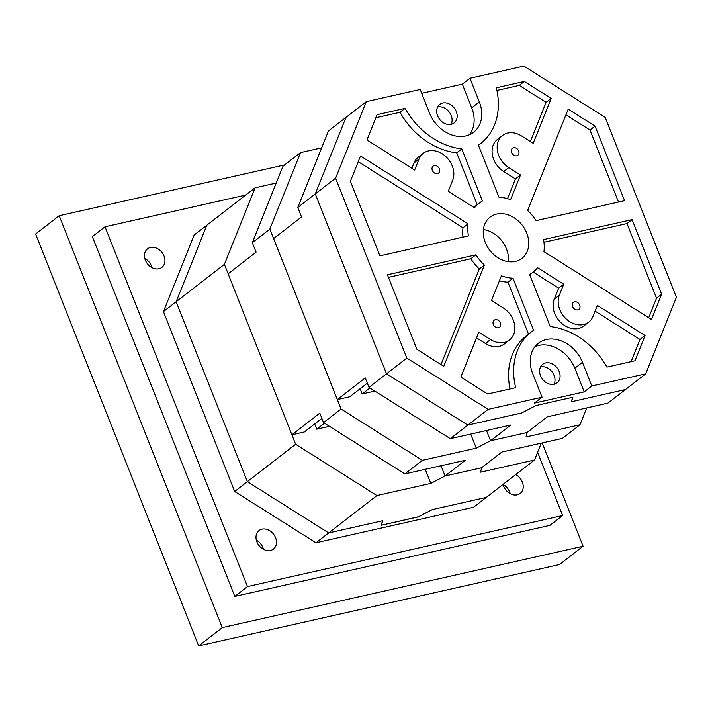 <?xml version="1.0" encoding="UTF-8"?>
<svg xmlns="http://www.w3.org/2000/svg" width="712" height="712" viewBox="0 0 712 712"><rect width="100%" height="100%" fill="white"/><g stroke="black" fill="none" stroke-linecap="round" stroke-linejoin="round"><path stroke-width="1.07" d="M495.285 319.697A4.432 3.489 52.2 0 0 494.164 320.222A4.432 3.489 52.2 0 0 493.683 325.206A4.432 3.489 52.2 0 0 498.471 327.743A4.432 3.489 52.2 0 0 499.593 327.217A4.432 3.489 52.2 0 0 500.064 322.233A4.432 3.489 52.2 0 0 495.285 319.697M574.557 301.826A4.432 3.489 52.2 0 0 573.436 302.342A4.432 3.489 52.2 0 0 572.955 307.335A4.432 3.489 52.2 0 0 577.744 309.871A4.432 3.489 52.2 0 0 578.856 309.346A4.432 3.489 52.2 0 0 579.337 304.362A4.432 3.489 52.2 0 0 574.557 301.826M513.539 147.722A4.432 3.489 52.2 0 0 512.418 148.247A4.432 3.489 52.2 0 0 511.946 153.24A4.432 3.489 52.2 0 0 516.725 155.777A4.432 3.489 52.2 0 0 517.846 155.252A4.432 3.489 52.2 0 0 518.327 150.259A4.432 3.489 52.2 0 0 513.539 147.722M434.276 165.593A4.432 3.489 52.2 0 0 433.154 166.119A4.432 3.489 52.2 0 0 432.673 171.111A4.432 3.489 52.2 0 0 437.462 173.648A4.432 3.489 52.2 0 0 438.574 173.123A4.432 3.489 52.2 0 0 439.055 168.13A4.432 3.489 52.2 0 0 434.276 165.593M442.722 103.026A11.73 9.229 52.2 0 0 439.749 104.415A11.73 9.229 52.2 0 0 438.485 117.622A11.73 9.229 52.2 0 0 451.15 124.333A11.73 9.229 52.2 0 0 454.114 122.954A11.73 9.229 52.2 0 0 455.377 109.737A11.73 9.229 52.2 0 0 442.722 103.026M554.061 384.249A11.73 9.229 -127.8 0 1 541.396 377.538A11.73 9.229 -127.8 0 1 542.66 364.322A11.73 9.229 -127.8 0 1 545.623 362.942A11.73 9.229 -127.8 0 1 558.288 369.653A11.73 9.229 -127.8 0 1 557.024 382.86A11.73 9.229 -127.8 0 1 554.061 384.249M496.638 214.063A26.059 20.515 52.2 0 0 490.043 217.133A26.059 20.515 52.2 0 0 487.239 246.494A26.059 20.515 52.2 0 0 515.381 261.402A26.059 20.515 52.2 0 0 521.967 258.331A26.059 20.515 52.2 0 0 524.771 228.979A26.059 20.515 52.2 0 0 496.638 214.063M366.288 101.638L335.61 178.169L406.837 358.074L488.129 409.364L542.046 397.207L534.427 403.108L584.187 391.894L591.806 385.984L645.722 373.836L625.403 389.571L571.496 401.728L625.403 389.571L607.888 403.152L547.341 416.805L527.022 432.54L490.532 440.772L510.842 425.028L450.296 438.681L369.003 387.39L365.256 377.921L337.328 399.565L273.595 238.6L301.523 216.955L297.776 207.495L328.454 130.955L345.979 117.382L315.3 193.913L345.979 117.382L366.288 101.638L420.205 89.481L429.576 113.155A31.266 24.626 52.2 0 0 465.701 135.947A31.266 24.626 52.2 0 0 473.613 132.254A31.266 24.626 52.2 0 0 479.345 101.932L469.973 78.258L462.355 84.167L421.727 93.325M469.431 134.728A31.266 24.626 52.2 0 0 471.727 107.832L462.355 84.167M509.489 339.989A20.586 16.207 -127.8 0 1 504.283 342.419A20.586 16.207 -127.8 0 1 490.532 339.553L478.82 332.166L460.824 377.066L487.658 394.003L515.684 387.684A67.747 53.347 -127.8 0 1 531.303 331.979A67.747 53.347 -127.8 0 1 533.626 330.306L513.005 278.232A43.779 34.47 -127.8 0 1 501.408 275.811L491.511 300.5L503.224 307.887A20.586 16.207 -127.8 0 1 509.489 339.989L504.408 343.923A20.586 16.207 -127.8 0 1 499.201 346.352A20.586 16.207 -127.8 0 1 485.451 343.487L476.533 337.862M588.753 322.118A20.586 16.207 -127.8 0 1 583.546 324.547A20.586 16.207 -127.8 0 1 563.842 316.413A20.586 16.207 -127.8 0 1 559.329 295.24L563.744 284.213L537.533 267.668A43.779 34.47 -127.8 0 1 532.816 272.34A43.779 34.47 -127.8 0 1 529.594 274.485L550.207 326.568A67.747 53.347 -127.8 0 1 606.918 367.107L634.944 360.788L645.072 335.521L597.386 305.43L592.962 316.457A20.586 16.207 -127.8 0 1 588.753 322.118L583.68 326.052A20.586 16.207 -127.8 0 1 578.473 328.481A20.586 16.207 -127.8 0 1 558.769 320.347A20.586 16.207 -127.8 0 1 554.248 299.173L558.671 288.146L533.172 272.064M369.003 387.39L386.527 373.818L467.82 425.108L521.727 412.951L467.82 425.108L386.527 373.818L315.3 193.913L386.527 373.818L406.837 358.074M488.129 409.364L450.296 438.681M535.566 405.644L521.727 412.951L535.985 405.555L572.475 397.323L571.496 401.728L572.893 397.225L535.566 405.644M645.722 373.836L676.4 297.296L605.173 117.391L523.881 66.1L469.973 78.258M335.61 178.169L297.776 207.495M591.806 385.984L582.434 362.319A31.266 24.626 52.2 0 0 538.397 343.211A31.266 24.626 52.2 0 0 532.674 373.533L542.046 397.207M496.326 87.79A67.747 53.347 -127.8 0 1 480.707 143.486A67.747 53.347 -127.8 0 1 478.393 145.159L499.005 197.242A43.779 34.47 -127.8 0 1 510.602 199.654L520.499 174.974L508.786 167.587A20.586 16.207 -127.8 0 1 502.53 135.476A20.586 16.207 -127.8 0 1 521.487 135.912L533.19 143.299L551.186 98.398L524.352 81.471L496.326 87.79M419.048 159.007A20.586 16.207 -127.8 0 1 423.257 153.347A20.586 16.207 -127.8 0 1 445.676 156.435A20.586 16.207 -127.8 0 1 452.681 180.234L448.266 191.261L474.486 207.797A43.779 34.47 -127.8 0 1 479.194 203.134A43.779 34.47 -127.8 0 1 482.416 200.98L461.803 148.906A67.747 53.347 -127.8 0 1 405.092 108.358L377.066 114.676L366.938 139.944L414.624 170.035L419.048 159.007L413.966 162.941A20.586 16.207 -127.8 0 1 418.175 157.29L423.257 153.347M350.384 181.249L379.914 255.848L468.425 235.895A43.779 34.47 -127.8 0 1 468.051 223.835L360.512 155.981L350.384 181.249M624.593 200.686L595.063 126.086L568.221 109.15L527.637 210.405A43.779 34.47 -127.8 0 1 536.091 220.64L624.593 200.686M387.417 274.788L416.956 349.387L443.79 366.324L484.382 265.069A43.779 34.47 -127.8 0 1 475.919 254.834L387.417 274.788M651.498 319.483L661.626 294.216L632.096 219.616L543.585 239.57A43.779 34.47 -127.8 0 1 543.959 251.63L651.498 319.483M508.297 261.66A26.059 20.515 52.2 0 0 483.404 229.549A26.059 20.515 -127.8 0 1 508.297 261.66M558.671 288.146L563.744 284.213M631.09 361.66L639.99 339.455L595.098 311.135M639.99 339.455L645.072 335.521M648.703 317.721L656.553 298.15L661.626 294.216M656.553 298.15L627.014 223.55L543.968 242.276M627.014 223.55L632.096 219.616M440.995 364.553L479.301 269.002A43.779 34.47 -127.8 0 1 470.846 258.767L388.432 277.351M470.846 258.767L475.919 254.834M479.301 269.002L484.382 265.069M510.006 388.966A67.747 53.347 -127.8 0 1 526.221 335.913L531.303 331.979M528.509 334.151L507.923 282.166A43.779 34.47 -127.8 0 1 499.432 280.75M507.923 282.166L513.005 278.232M618.506 202.057L589.981 130.02L595.063 126.086M589.981 130.02L565.933 114.846M462.96 237.123A43.779 34.47 -127.8 0 1 462.978 227.769L358.225 161.677M462.978 227.769L468.051 223.835M411.83 168.272L413.966 162.941M477.236 204.647L456.721 152.84A67.747 53.347 -127.8 0 1 400.01 112.291L375.838 117.747M400.01 112.291L405.092 108.358M456.721 152.84L461.803 148.906M473.765 207.343A43.779 34.47 -127.8 0 1 474.112 207.067L479.194 203.134M530.396 141.537L546.113 102.341L519.271 85.404L496.932 90.442M519.271 85.404L524.352 81.471M546.113 102.341L551.186 98.398M507.505 198.648L515.417 178.908L503.704 171.521A20.586 16.207 -127.8 0 1 497.448 139.41L502.53 135.476M515.417 178.908L520.499 174.974M584.187 391.894L574.815 368.22A31.266 24.626 52.2 0 0 534.961 346.637M540.568 366.867A11.73 9.229 -127.8 0 1 552.058 371.869A11.73 9.229 -127.8 0 1 554.034 384.249M437.666 106.96A11.73 9.229 -127.8 0 1 449.156 111.962A11.73 9.229 -127.8 0 1 451.132 124.342M369.928 387.978L362.212 393.958L374.886 391.102M362.212 393.958L360.138 388.725M337.328 399.565L349.77 396.762L367.33 383.154M586.715 407.923L579.951 424.797L526.043 436.954L527.022 432.54L490.532 440.772L486.474 430.529L490.532 440.772L476.275 448.168L422.367 460.326L341.075 409.035L269.848 229.13L300.526 152.599L321.69 147.829M470.694 434.08L476.275 448.168M579.951 424.797L562.436 438.37L501.889 452.022L481.57 467.766L445.08 475.99L441.022 465.746L445.08 475.99L430.822 483.395L376.915 495.552L295.622 444.261L224.396 264.357L255.074 187.817L276.238 183.046M541.262 443.149L534.498 460.014L480.591 472.172L481.57 467.766L445.08 475.99L465.39 460.255L404.843 473.907L422.367 460.326M324.476 423.195L316.76 429.176L329.433 426.319M316.76 429.176L314.686 423.952M404.843 473.907L323.551 422.617L319.804 413.147L291.875 434.792L304.318 431.988L321.877 418.38M291.875 434.792L228.143 273.826L256.071 252.182L252.324 242.712L283.002 166.172L300.526 152.599M252.324 242.712L269.848 229.13M323.551 422.617L341.075 409.035M315.968 542.775L328.668 532.932L247.375 481.641L234.684 491.485L315.968 542.775L473.56 507.238L486.26 497.403L432.344 509.561L418.095 516.957L381.596 525.189L382.575 520.775L328.668 532.932L247.375 481.641L295.622 444.261M425.242 469.306L430.822 483.395M418.469 516.761L381.178 525.278L382.575 520.775L328.668 532.932L376.915 495.552M234.684 491.485L163.448 311.58L176.149 301.746L247.375 481.641L176.149 301.746L224.396 264.357M163.448 311.58L194.136 235.04L206.827 225.206L176.149 301.746L206.827 225.206L255.074 187.817M418.505 516.868L432.344 509.561L486.26 497.403L534.498 460.014M381.383 524.637L381.596 525.189M262.016 529.149A11.73 9.229 52.2 0 0 259.052 530.538A11.73 9.229 52.2 0 0 257.788 543.745A11.73 9.229 52.2 0 0 270.453 550.456A11.73 9.229 52.2 0 0 273.417 549.077A11.73 9.229 52.2 0 0 274.681 535.86A11.73 9.229 52.2 0 0 262.016 529.149M503.064 484.382A11.73 9.229 52.2 0 0 517.206 494.822A11.73 9.229 52.2 0 0 520.169 493.434A11.73 9.229 52.2 0 0 522.893 483.875A11.73 9.229 52.2 0 0 515.666 474.61M150.49 247.465A11.73 9.229 52.2 0 0 147.526 248.844A11.73 9.229 52.2 0 0 146.263 262.06A11.73 9.229 52.2 0 0 158.927 268.771A11.73 9.229 52.2 0 0 161.891 267.383A11.73 9.229 52.2 0 0 163.155 254.175A11.73 9.229 52.2 0 0 150.49 247.465M537.613 452.245L562.667 515.515L247.482 586.572L105.029 226.772L245.756 195.043M562.667 515.515L549.967 525.349L234.791 596.416L92.338 236.607L105.029 226.772M234.791 596.416L247.482 586.572M263.431 549.299A11.73 9.229 52.2 0 0 256.347 540.15A11.73 9.229 52.2 0 1 263.431 549.299M510.184 493.665A11.73 9.229 52.2 0 0 503.09 484.516A11.73 9.229 52.2 0 1 510.184 493.665M151.905 267.605A11.73 9.229 52.2 0 0 144.812 258.465A11.73 9.229 52.2 0 1 151.905 267.605M542.179 442.935L583.083 546.246L559.472 564.545L198.675 645.9L35.6 234.017L59.212 215.718L284.684 164.881M198.675 645.9L222.286 627.592L59.212 215.718M583.083 546.246L222.286 627.592M471.727 107.832L479.345 101.932M485.451 343.487L490.532 339.553M554.248 299.173L559.329 295.24M503.704 171.521L508.786 167.587M574.815 368.22L582.434 362.319M529.701 274.752L532.816 272.34M478.428 145.257L480.707 143.486"/></g></svg>
